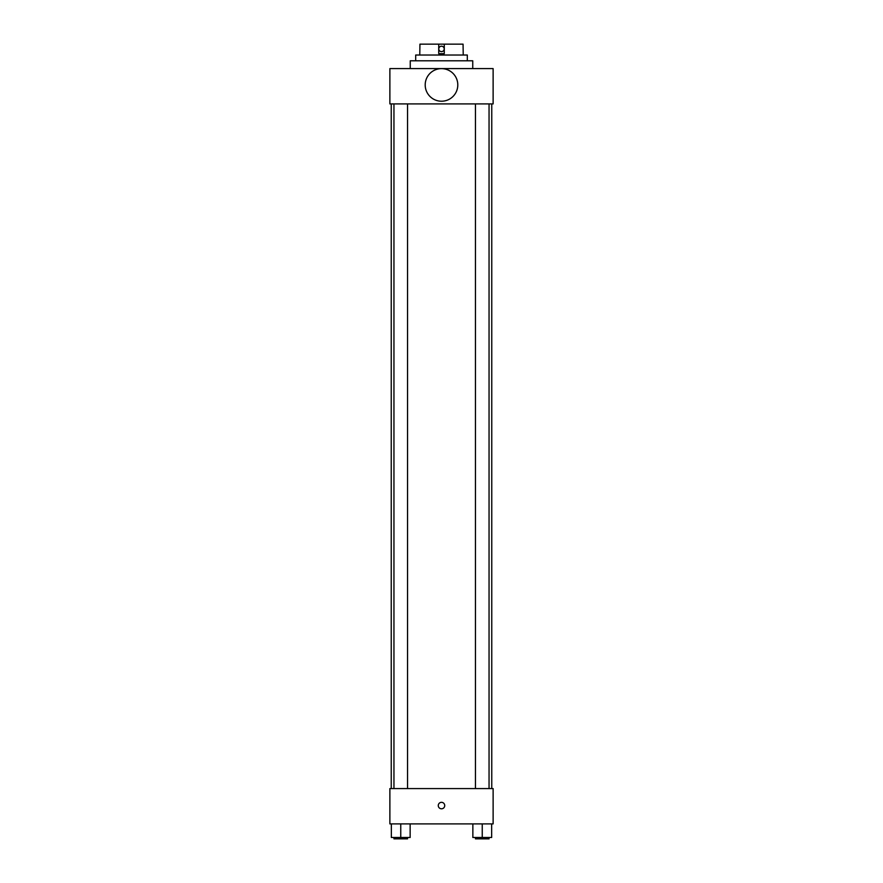 <?xml version="1.0" encoding="UTF-8"?>
<svg xmlns="http://www.w3.org/2000/svg" width="883" height="883" viewBox="0 0 883 883"><rect width="100%" height="100%" fill="white"/><g stroke="black" fill="none" stroke-linecap="round" stroke-linejoin="round"><path stroke-width="1.32" d="M419.767 55.022L419.944 44.15L463.056 44.15L463.233 55.022M444.27 44.15L444.27 53.664L438.73 53.664L438.73 44.15M438.785 48.907A2.715 2.715 0 0 0 442.858 51.258A2.715 2.715 0 0 0 442.858 46.556A2.715 2.715 0 0 0 438.785 48.907M415.694 60.795L415.694 55.022L467.306 55.022L467.306 60.795M410.253 68.598L410.253 60.795L472.747 60.795L472.747 68.598M389.878 68.598L493.122 68.598L493.122 103.918L389.878 103.918L389.878 68.598M425.198 84.923A16.302 16.302 0 0 0 449.646 99.039A16.302 16.302 0 0 0 449.646 70.806A16.302 16.302 0 0 0 425.198 84.923M391.235 788.585L391.235 103.918M475.462 103.918L475.462 788.585M393.95 788.585L393.95 103.918M389.878 788.585L493.122 788.585L493.122 823.905L389.878 823.905L389.878 788.585M441.5 808.795A3.223 3.223 0 0 1 438.708 803.949A3.223 3.223 0 0 1 444.292 803.949A3.223 3.223 0 0 1 441.5 808.795M472.858 823.905L472.858 837.492L491.654 837.492L491.654 823.905L491.654 837.492M482.25 837.492L482.25 823.905M489.05 837.492L489.05 838.85L475.462 838.85L475.462 837.492M391.346 823.905L391.346 837.492L410.142 837.492L410.142 823.905L410.142 837.492M400.75 837.492L400.75 823.905M407.538 837.492L407.538 838.85L393.95 838.85L393.95 837.492M491.765 788.585L491.765 103.918M489.05 103.918L489.05 788.585M407.538 788.585L407.538 103.918"/></g></svg>
